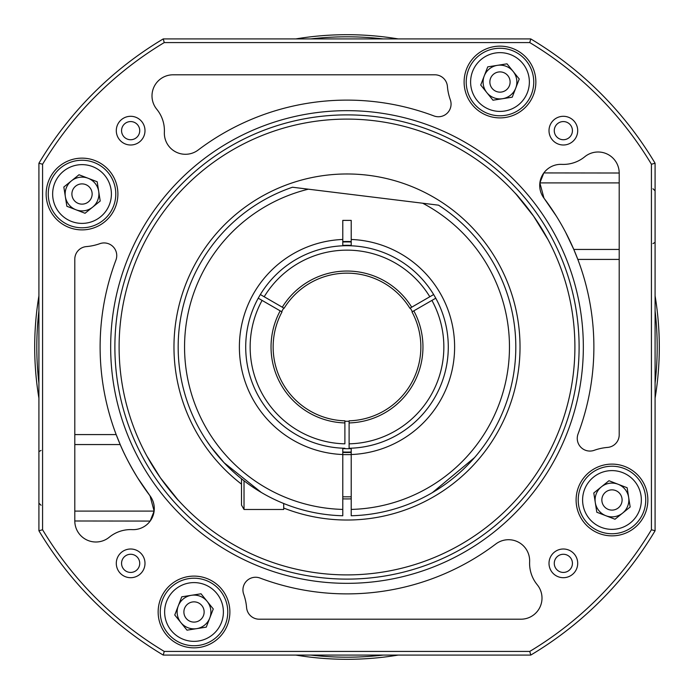 <?xml version="1.0" encoding="UTF-8"?>
<svg xmlns="http://www.w3.org/2000/svg" width="694" height="694" viewBox="0 0 694 694"><rect width="100%" height="100%" fill="white"/><g stroke="black" fill="none" stroke-linecap="round" stroke-linejoin="round"><path stroke-width="1.04" d="M655.084 383.123A310.192 310.192 0 0 0 655.084 310.877M383.123 38.916A310.192 310.192 0 0 0 310.877 38.916M38.916 310.877A310.192 310.192 0 0 0 38.916 383.123M310.877 655.084A310.192 310.192 0 0 0 383.123 655.084M655.084 295.835A312.3 312.3 0 0 1 655.084 398.165M398.165 655.084A312.3 312.3 0 0 1 295.835 655.084M38.916 398.165A312.3 312.3 0 0 1 38.916 295.835M295.835 38.916A312.3 312.3 0 0 1 398.165 38.916M283.699 508.034A173.032 173.032 0 0 0 512.042 295.037A173.032 173.032 0 0 0 247.871 205.181A173.032 173.032 0 0 0 241.495 484.143M347 498.934A151.934 151.934 0 0 0 351.216 498.873A151.934 151.934 0 0 1 342.784 498.873A151.934 151.934 0 0 0 347 498.934M342.784 452.419A105.505 105.505 0 0 0 351.216 452.419M351.216 241.581A105.505 105.505 0 0 0 342.784 241.581M344.892 420.824L344.892 422.932A75.967 75.967 0 0 1 280.185 310.86L282.007 311.918A73.859 73.859 0 0 0 344.892 420.824M349.108 448.263L349.108 420.824A73.859 73.859 0 0 0 411.993 311.918L413.815 310.86A75.967 75.967 0 0 1 349.108 422.932L349.108 421.249A74.275 74.275 0 0 1 344.892 421.249L344.892 443.83A96.856 96.856 0 0 1 262.089 300.415L258.246 298.194A101.289 101.289 0 0 0 344.892 448.263A101.289 101.289 0 0 1 258.246 298.194L281.643 311.701A74.275 74.275 0 0 1 283.759 308.049L282.293 307.208A75.967 75.967 0 0 1 411.707 307.208L409.876 308.257A73.859 73.859 0 0 0 284.124 308.257L260.354 294.542A101.289 101.289 0 0 1 433.646 294.542A101.289 101.289 0 0 0 260.354 294.542L264.197 296.754A96.856 96.856 0 0 1 429.803 296.754L410.241 308.049A74.275 74.275 0 0 1 412.357 311.701L435.754 298.194A101.289 101.289 0 0 1 349.108 448.263L349.108 443.83A96.856 96.856 0 0 0 431.911 300.415L435.754 298.194A101.289 101.289 0 0 1 349.108 448.263L349.108 448.688A101.706 101.706 0 0 0 351.216 448.619M342.784 452.002A105.089 105.089 0 0 0 351.216 452.002M351.216 241.998A105.089 105.089 0 0 0 342.784 241.998M351.216 245.381A101.706 101.706 0 0 0 342.784 245.381M342.784 448.619A101.706 101.706 0 0 0 349.108 448.688M433.646 294.542L429.803 296.754L433.646 294.542M430.237 493.868L430.809 493.538M432.379 492.627L474.557 457.572M342.784 239.465L342.784 245.797A101.289 101.289 0 0 0 245.711 347A101.289 101.289 0 0 0 342.784 448.203L342.784 454.535A107.613 107.613 0 0 1 239.387 347A107.613 107.613 0 0 1 342.784 239.465L342.784 220.388L351.216 220.388L351.216 239.465A107.613 107.613 0 0 1 454.613 347A107.613 107.613 0 0 1 351.216 454.535L351.216 509.422A162.483 162.483 0 0 0 422.681 203.221L308.353 189.184A162.483 162.483 0 0 0 342.784 509.422L342.784 452.505M261.256 492.41L224.101 462.733L211.089 447.127L206.014 439.849M342.784 509.422L342.784 515.755A168.807 168.807 0 0 1 292.478 187.233L308.353 189.184M422.681 203.221L438.547 205.172A168.807 168.807 0 0 1 351.216 515.755L351.216 509.422M351.216 454.535L351.216 448.203A101.289 101.289 0 0 0 448.289 347A101.289 101.289 0 0 0 351.216 245.797L351.216 239.465M192.446 601.976A10.132 10.132 0 0 0 186.131 618.337A10.132 10.132 0 0 0 203.463 615.621A10.132 10.132 0 0 0 192.446 601.976M207.15 601.368A16.882 16.882 0 0 0 178.263 605.905A16.882 16.882 0 0 0 196.636 628.651A16.882 16.882 0 0 0 207.15 601.368M198.571 640.996A29.374 29.374 0 0 0 216.875 593.526A29.374 29.374 0 0 0 166.603 601.412A29.374 29.374 0 0 0 198.571 640.996M199.247 645.333A33.763 33.763 0 0 0 227.372 606.747A33.763 33.763 0 0 0 188.777 578.623A33.763 33.763 0 0 0 160.661 617.209A33.763 33.763 0 0 0 199.247 645.333M174.758 614.997L187.007 630.169L206.257 627.142L213.275 608.959L201.026 593.786L181.767 596.814L174.758 614.997M114.883 347A232.117 232.117 0 0 0 463.054 548.017A232.117 232.117 0 0 0 463.054 145.983A232.117 232.117 0 0 0 114.883 347M110.667 347A236.333 236.333 0 0 1 465.171 142.331A236.333 236.333 0 0 1 465.171 551.669A236.333 236.333 0 0 1 110.667 347M177.759 499.619L160.401 477.828C170.377 491.144 176.675 498.969 179.295 501.302C176.675 498.969 170.377 491.144 160.401 477.828C141.819 448.263 141.819 448.263 160.401 477.828L146.894 456.062M548.026 239.647L533.599 216.172L547.106 237.938M533.599 216.172C523.623 202.856 517.325 195.031 514.705 192.698C517.325 195.031 523.623 202.856 533.599 216.172L516.241 194.381M74.796 511.096L154.129 511.096L150.017 495.828A246.882 246.882 0 0 1 115.933 260.059A12.657 12.657 0 0 0 99.815 243.681A52.753 52.753 0 0 1 86.403 246.587A12.657 12.657 0 0 0 74.796 259.2L74.796 520.899A21.098 21.098 0 0 0 109.262 537.225A33.763 33.763 0 0 1 132.207 529.626A21.098 21.098 0 0 0 150.017 495.828L137.629 477.828C129.813 464.902 124.009 453.815 120.209 444.559L74.796 444.559M619.204 182.904L539.871 182.904L543.983 198.172A246.882 246.882 0 0 1 578.067 433.941A12.657 12.657 0 0 0 594.185 450.319A52.753 52.753 0 0 1 607.597 447.413A12.657 12.657 0 0 0 619.204 434.8L619.204 173.101A21.098 21.098 0 0 0 584.738 156.775A33.763 33.763 0 0 1 561.793 164.374A21.098 21.098 0 0 0 543.983 198.172L556.371 216.172M565.61 232.273L573.791 249.441L619.204 249.441M156.775 109.262A33.763 33.763 0 0 1 164.374 132.207A21.098 21.098 0 0 0 198.172 150.017A246.882 246.882 0 0 1 433.941 115.933A12.657 12.657 0 0 0 450.319 99.815A52.753 52.753 0 0 1 447.413 86.403A12.657 12.657 0 0 0 434.8 74.796L173.101 74.796A21.098 21.098 0 0 0 156.775 109.262M537.225 584.738A33.763 33.763 0 0 1 529.626 561.793A21.098 21.098 0 0 0 495.828 543.983A246.882 246.882 0 0 1 260.059 578.067A12.657 12.657 0 0 0 243.681 594.185A52.753 52.753 0 0 1 246.587 607.597A12.657 12.657 0 0 0 259.2 619.204L520.899 619.204A21.098 21.098 0 0 0 537.225 584.738M119.108 347A227.892 227.892 0 0 0 460.946 544.365A227.892 227.892 0 0 0 460.946 149.635A227.892 227.892 0 0 0 119.108 347M158.145 611.978A35.871 35.871 0 0 0 211.948 643.043A35.871 35.871 0 0 0 211.948 580.913A35.871 35.871 0 0 0 158.145 611.978M576.107 499.984A35.871 35.871 0 0 0 629.918 531.049A35.871 35.871 0 0 0 629.918 468.918A35.871 35.871 0 0 0 576.107 499.984M464.113 82.022A35.871 35.871 0 0 0 517.924 113.087A35.871 35.871 0 0 0 517.924 50.957A35.871 35.871 0 0 0 464.113 82.022M46.151 194.016A35.871 35.871 0 0 0 99.962 225.082A35.871 35.871 0 0 0 99.962 162.951A35.871 35.871 0 0 0 46.151 194.016M116.297 563.355A14.348 14.348 0 0 0 137.82 575.777A14.348 14.348 0 0 0 137.82 550.923A14.348 14.348 0 0 0 116.297 563.355M549.006 563.355A14.348 14.348 0 0 0 570.529 575.777A14.348 14.348 0 0 0 570.529 550.923A14.348 14.348 0 0 0 549.006 563.355M549.006 130.645A14.348 14.348 0 0 0 570.529 143.077A14.348 14.348 0 0 0 570.529 118.223A14.348 14.348 0 0 0 549.006 130.645M116.297 130.645A14.348 14.348 0 0 0 137.82 143.077A14.348 14.348 0 0 0 137.82 118.223A14.348 14.348 0 0 0 116.297 130.645M554.272 563.355A9.083 9.083 0 0 0 567.892 571.214A9.083 9.083 0 0 0 567.892 555.486A9.083 9.083 0 0 0 554.272 563.355M554.272 130.645A9.083 9.083 0 0 0 567.892 138.514A9.083 9.083 0 0 0 567.892 122.786A9.083 9.083 0 0 0 554.272 130.645M121.563 130.645A9.083 9.083 0 0 0 135.191 138.514A9.083 9.083 0 0 0 135.191 122.786A9.083 9.083 0 0 0 121.563 130.645M121.563 563.355A9.083 9.083 0 0 0 135.191 571.214A9.083 9.083 0 0 0 135.191 555.486A9.083 9.083 0 0 0 121.563 563.355M74.796 434.583L116.176 434.583L120.209 444.559M154.129 511.096L150.164 521.073L74.796 520.986M655.084 530.763A358.72 358.72 0 0 1 530.763 655.084L163.237 655.084A358.72 358.72 0 0 1 38.916 530.763L38.916 163.237A358.72 358.72 0 0 1 163.237 38.916L530.763 38.916A358.72 358.72 0 0 1 655.084 163.237L655.084 530.763A3478.311 3012.307 -90 0 1 651.423 529.756L651.423 164.244A355.068 355.068 0 0 0 529.756 42.577L164.244 42.577A355.068 355.068 0 0 0 42.577 164.244L42.577 529.756A355.068 355.068 0 0 0 164.244 651.423L529.756 651.423A355.068 355.068 0 0 0 651.423 529.756M619.204 259.417L577.824 259.417L573.791 249.441M539.871 182.904L543.836 172.927L619.204 173.014M655.084 163.237A3478.311 3012.307 90 0 0 651.423 164.244M529.756 42.577A3478.311 3012.307 0 0 0 530.763 38.916M164.244 42.577A3478.311 3012.307 180 0 1 163.237 38.916M42.577 164.244A3478.311 3012.307 -90 0 0 38.916 163.237M530.763 655.084A3478.311 3012.307 180 0 0 529.756 651.423M42.577 529.756A3478.311 3012.307 90 0 1 38.916 530.763M163.237 655.084A3478.311 3012.307 0 0 1 164.244 651.423M92.024 192.446A10.132 10.132 0 0 0 75.663 186.131A10.132 10.132 0 0 0 78.379 203.463A10.132 10.132 0 0 0 92.024 192.446M92.632 207.15A16.882 16.882 0 0 0 88.095 178.263A16.882 16.882 0 0 0 65.349 196.636A16.882 16.882 0 0 0 92.632 207.15M53.004 198.571A29.374 29.374 0 0 0 100.474 216.875A29.374 29.374 0 0 0 92.588 166.603A29.374 29.374 0 0 0 53.004 198.571M48.667 199.247A33.763 33.763 0 0 0 87.253 227.372A33.763 33.763 0 0 0 115.378 188.777A33.763 33.763 0 0 0 76.791 160.661A33.763 33.763 0 0 0 48.667 199.247M79.003 174.758L63.831 187.007L66.858 206.257L85.041 213.275L100.214 201.026L97.186 181.767L79.003 174.758M501.554 92.024A10.132 10.132 0 0 0 507.869 75.663A10.132 10.132 0 0 0 490.537 78.379A10.132 10.132 0 0 0 501.554 92.024M486.85 92.632A16.882 16.882 0 0 0 515.737 88.095A16.882 16.882 0 0 0 497.364 65.349A16.882 16.882 0 0 0 486.85 92.632M495.429 53.004A29.374 29.374 0 0 0 477.125 100.474A29.374 29.374 0 0 0 527.397 92.588A29.374 29.374 0 0 0 495.429 53.004M494.753 48.667A33.763 33.763 0 0 0 466.628 87.253A33.763 33.763 0 0 0 505.223 115.378A33.763 33.763 0 0 0 533.339 76.791A33.763 33.763 0 0 0 494.753 48.667M519.242 79.003L506.993 63.831L487.743 66.858L480.725 85.041L492.974 100.214L512.233 97.186L519.242 79.003M601.976 501.554A10.132 10.132 0 0 0 618.337 507.869A10.132 10.132 0 0 0 615.621 490.537A10.132 10.132 0 0 0 601.976 501.554M601.368 486.85A16.882 16.882 0 0 0 605.905 515.737A16.882 16.882 0 0 0 628.651 497.364A16.882 16.882 0 0 0 601.368 486.85M640.996 495.429A29.374 29.374 0 0 0 593.526 477.125A29.374 29.374 0 0 0 601.412 527.397A29.374 29.374 0 0 0 640.996 495.429M645.333 494.753A33.763 33.763 0 0 0 606.747 466.628A33.763 33.763 0 0 0 578.623 505.223A33.763 33.763 0 0 0 617.209 533.339A33.763 33.763 0 0 0 645.333 494.753M614.997 519.242L630.169 506.993L627.142 487.743L608.959 480.725L593.786 492.974L596.814 512.233L614.997 519.242M283.699 503.488L283.699 509.483L244.028 509.483L241.495 505.093L241.495 478.782M244.028 509.483L244.028 480.769M351.216 454.613L342.784 454.613M351.216 496.817L342.784 496.817M652.967 243.603L654.815 242.51M652.967 188.742L655.084 190.85M41.033 450.397L39.185 451.49M41.033 505.258L38.916 503.15"/></g></svg>
